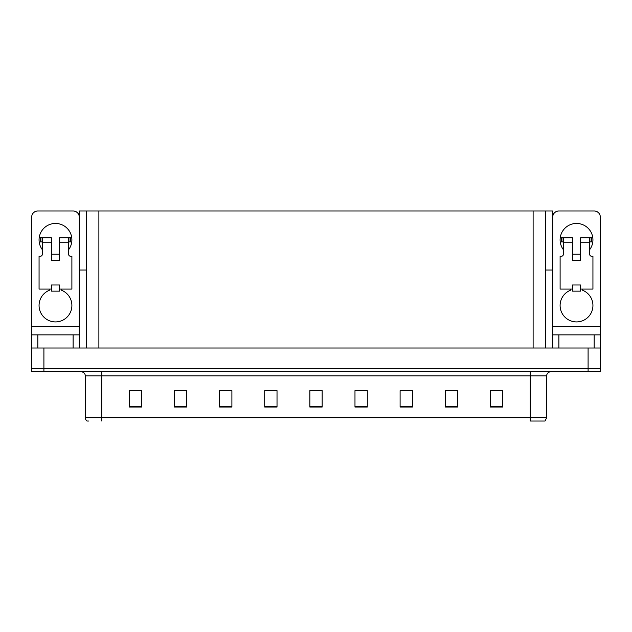 <?xml version="1.0" encoding="UTF-8"?>
<svg xmlns="http://www.w3.org/2000/svg" width="632" height="632" viewBox="0 0 632 632"><rect width="100%" height="100%" fill="white"/><g stroke="black" fill="none" stroke-linecap="round" stroke-linejoin="round"><path stroke-width="0.95" d="M545.424 270.046L552.724 270.046L552.724 326.665L600.321 326.665L600.321 348.003L600.321 334.873L558.878 334.873L558.878 348.003M552.724 270.046L552.724 210.97L79.276 210.97L79.276 270.046L86.576 270.046M43.908 371.798L600.4 371.798L600.4 368.511L31.6 368.511L31.6 348.003L43.908 348.003L43.908 368.511L31.6 368.511L31.6 371.798L43.908 371.798L43.908 368.511L600.4 368.511L600.4 348.003L43.908 348.003M86.576 210.97L86.576 348.003M545.424 210.97L545.424 348.003M546.656 417.744L545.013 421.031L530.24 421.031L530.24 417.744L546.656 417.744L546.656 375.898A4.1 4.1 0 0 1 550.756 371.798M88.828 421.031L86.987 421.031A4.1 4.1 0 0 1 85.344 417.744L85.344 375.898C85.099 373.409 83.732 372.043 81.244 371.798M502.677 407.04L502.677 390.631L490.369 390.631L490.369 407.04L502.677 407.04M457.544 407.04L457.544 390.631L445.236 390.631L445.236 407.04L457.544 407.04M412.412 407.04L412.412 390.631L400.103 390.631L400.103 407.04L412.412 407.04M367.287 407.04L367.287 390.631L354.979 390.631L354.979 407.04L367.287 407.04M141.631 407.04L141.631 390.631L129.323 390.631L129.323 407.04L141.631 407.04M186.764 407.04L186.764 390.631L174.456 390.631L174.456 407.04L186.764 407.04M231.897 407.04L231.897 390.631L219.588 390.631L219.588 407.04L231.897 407.04M277.021 407.04L277.021 390.631L264.713 390.631L264.713 407.04L277.021 407.04M322.154 407.04L322.154 390.631L309.846 390.631L309.846 407.04L322.154 407.04M403.84 390.71L409.994 390.71M449.297 390.71L455.451 390.71M494.753 390.71L500.907 390.71M267.462 390.71L273.617 390.71M222.006 390.71L228.16 390.71M176.549 390.71L182.703 390.71M131.093 390.71L137.247 390.71M358.384 390.71L364.538 390.71M312.927 390.71L319.073 390.71M42.352 249.703A16.408 16.408 0 0 1 55.482 223.444A16.408 16.408 0 0 1 68.604 249.703M61.636 289.085L61.636 290.286A16.408 16.408 0 0 1 68.525 315.455A16.408 16.408 0 0 1 42.431 315.455A16.408 16.408 0 0 1 49.328 290.286L49.328 289.085M73.122 348.003L73.122 334.873L37.833 334.873L37.833 348.003M79.276 217.124A6.154 6.154 0 0 0 73.122 210.97L37.833 210.97A6.154 6.154 0 0 0 31.679 217.124L31.679 326.665L79.276 326.665L79.276 348.003M59.582 260.368L51.374 260.368L51.374 242.728L42.352 242.728L42.352 254.214A2.054 2.054 0 0 1 40.298 256.268L39.066 256.268L39.066 289.085L51.374 289.085L51.374 284.985L59.582 284.985L59.582 289.085L71.89 289.085L71.89 256.268L70.658 256.268A2.054 2.054 0 0 1 68.604 254.214L68.604 242.728L59.582 242.728L59.582 260.368L51.374 260.368M79.276 270.046L79.276 326.665M31.679 348.003L31.679 334.873L37.833 334.873M73.122 334.873L79.276 334.873M31.679 334.873L31.679 326.665M563.396 249.703A16.408 16.408 0 0 1 576.518 223.444A16.408 16.408 0 0 1 589.648 249.703M582.672 289.085L582.672 290.286A16.408 16.408 0 0 1 589.569 315.455A16.408 16.408 0 0 1 563.475 315.455A16.408 16.408 0 0 1 570.364 290.286L570.364 289.085M600.321 326.665L600.321 217.124A6.154 6.154 0 0 0 594.167 210.97L558.878 210.97A6.154 6.154 0 0 0 552.724 217.124M580.626 260.368L572.418 260.368L572.418 242.728L563.396 242.728L563.396 254.214A2.054 2.054 0 0 1 561.342 256.268L560.11 256.268L560.11 289.085L572.418 289.085L572.418 284.985L580.626 284.985L580.626 289.085L592.934 289.085L592.934 256.268L591.702 256.268A2.054 2.054 0 0 1 589.648 254.214L589.648 242.728L580.626 242.728L580.626 260.368L572.418 260.368M552.724 348.003L552.724 334.873L558.878 334.873M552.724 334.873L552.724 326.665M59.582 289.085L59.582 291.139L51.374 291.139L51.374 289.085M59.582 242.728L59.582 237.806L68.604 237.806L68.604 242.728M42.352 241.906L40.89 241.906L40.89 237.806L51.374 237.806L51.374 242.728M40.89 237.806L40.298 237.806L40.298 241.906L40.89 241.906M42.352 242.728L42.352 237.806M68.604 237.806L70.065 237.806L70.065 241.906L68.604 241.906M70.065 241.906L70.658 241.906L70.658 237.806L70.065 237.806M580.626 289.085L580.626 291.139L572.418 291.139L572.418 289.085M580.626 242.728L580.626 237.806L589.648 237.806L589.648 242.728M563.396 241.906L561.935 241.906L561.935 237.806L572.418 237.806L572.418 242.728M561.935 237.806L561.342 237.806L561.342 241.906L561.935 241.906M563.396 242.728L563.396 237.806M589.648 237.806L591.11 237.806L591.11 241.906L589.648 241.906M591.11 241.906L591.702 241.906L591.702 237.806L591.11 237.806M588.092 348.003L588.092 371.798M98.884 210.97L98.884 348.003M533.116 210.97L533.116 348.003M530.24 371.798L530.24 375.898L85.344 375.898M546.656 375.898L530.24 375.898L530.24 417.744L101.76 417.744L101.76 421.031M85.344 417.744L101.76 417.744L101.76 371.798M322.154 406.471L309.846 406.471M277.021 406.471L264.713 406.471M231.897 406.471L219.588 406.471M186.764 406.471L174.456 406.471M141.631 406.471L129.323 406.471M367.287 406.471L354.979 406.471M412.412 406.471L400.103 406.471M457.544 406.471L445.236 406.471M502.677 406.471L490.369 406.471M594.167 348.003L594.167 334.873M59.582 254.214L51.374 254.214M580.626 254.214L572.418 254.214"/></g></svg>
